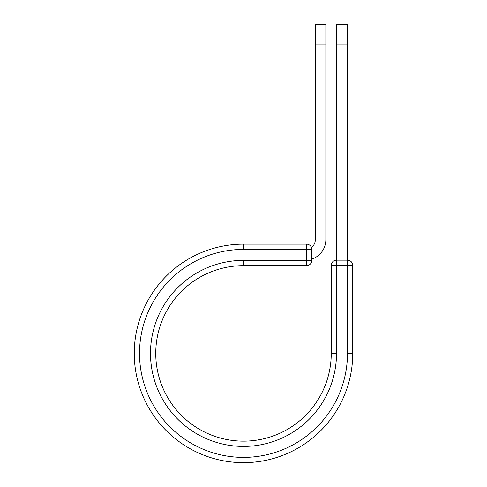 <?xml version="1.0" encoding="UTF-8"?>
<svg xmlns="http://www.w3.org/2000/svg" width="487" height="487" viewBox="0 0 487 487"><rect width="100%" height="100%" fill="white"/><g stroke="black" fill="none" stroke-linecap="round" stroke-linejoin="round"><path stroke-width="0.73" d="M325.852 44.92L315.32 44.92L315.32 24.35L325.852 24.35L325.852 239.641A20.533 20.533 0 0 1 311.814 259.121M315.32 44.92L315.32 239.641A10.002 10.002 0 0 1 311.461 247.536M311.814 249.423L311.814 260.393A5.266 5.266 0 0 1 306.548 265.659L306.548 244.157L243.5 244.157L243.5 249.423L311.814 249.423A5.266 5.266 0 0 0 306.548 244.157A5.266 5.266 0 0 1 311.814 249.423M243.5 265.659L306.548 265.659A5.266 5.266 0 0 0 311.814 260.393L243.5 260.393L243.5 265.659A87.745 87.745 0 0 0 155.755 353.404A87.745 87.745 0 0 0 243.5 441.149A87.745 87.745 0 0 0 331.245 353.404A87.745 87.745 0 0 1 243.5 441.149A87.745 87.745 0 0 1 155.755 353.404A87.745 87.745 0 0 1 243.5 265.659A87.745 87.745 0 0 0 155.755 353.404A87.745 87.745 0 0 0 243.5 441.149A87.745 87.745 0 0 0 331.245 353.404L331.245 265.439A5.266 5.266 0 0 1 336.511 260.174L347.481 260.174L347.481 265.439L331.245 265.439A5.266 5.266 0 0 1 336.511 260.174L336.511 353.404L331.245 353.404M347.481 353.404L352.746 353.404A109.246 109.246 0 0 1 243.5 462.65A109.246 109.246 0 0 1 134.254 353.404A109.246 109.246 0 0 1 243.5 244.157A109.246 109.246 0 0 0 134.254 353.404A109.246 109.246 0 0 0 243.5 462.65A109.246 109.246 0 0 0 352.746 353.404L352.746 265.439A5.266 5.266 0 0 0 347.481 260.174A5.266 5.266 0 0 1 352.746 265.439L347.481 265.439L347.481 353.404A103.981 103.981 0 0 1 243.5 457.384A103.981 103.981 0 0 1 139.519 353.404A103.981 103.981 0 0 1 243.5 249.423M347.261 44.92L336.73 44.92L336.73 24.35L347.261 24.35L347.261 260.174M336.73 260.174L336.73 44.92M336.511 353.404A93.011 93.011 0 0 1 243.5 446.415A93.011 93.011 0 0 1 150.489 353.404A93.011 93.011 0 0 1 243.5 260.393"/></g></svg>
